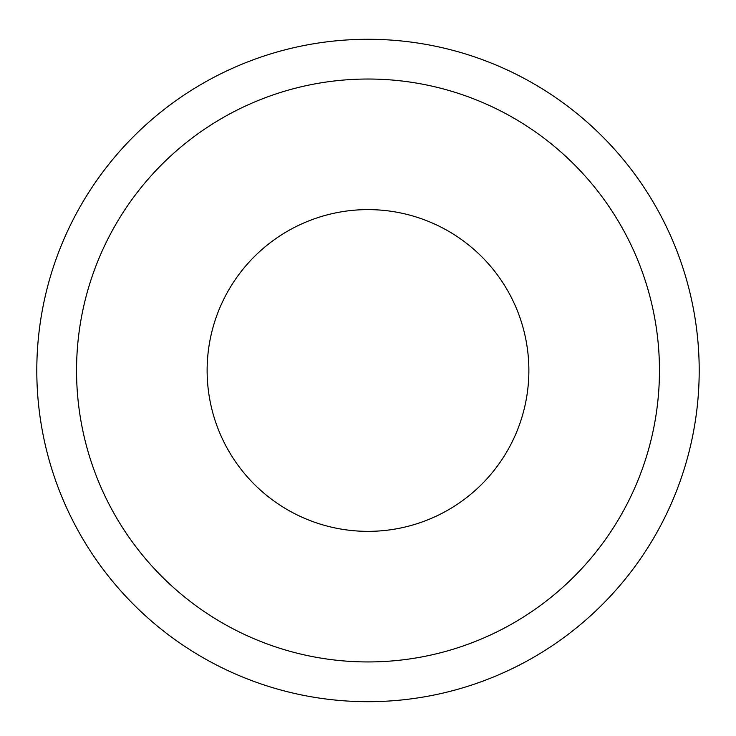 <?xml version="1.0" encoding="UTF-8"?>
<svg xmlns="http://www.w3.org/2000/svg" width="736" height="736" viewBox="0 0 736 736"><rect width="100%" height="100%" fill="white"/><g stroke="black" fill="none" stroke-linecap="round" stroke-linejoin="round"><path stroke-width="1.1" d="M76.544 370.484A291.456 291.456 0 0 1 368 79.028A291.456 291.456 0 0 1 659.456 370.484A291.456 291.456 0 0 1 368 661.94A291.456 291.456 0 0 1 76.544 370.484A291.456 291.456 0 0 0 368 661.94A291.456 291.456 0 0 0 659.456 370.484M207.129 370.484A160.871 160.871 0 0 1 368 209.613A160.871 160.871 0 0 1 528.871 370.484A160.871 160.871 0 0 1 368 531.355A160.871 160.871 0 0 1 207.129 370.484M36.8 370.484A331.2 331.2 0 0 0 368 701.684A331.2 331.2 0 0 0 699.2 370.484A331.2 331.2 0 0 0 368 39.284A331.2 331.2 0 0 0 36.8 370.484"/></g></svg>
